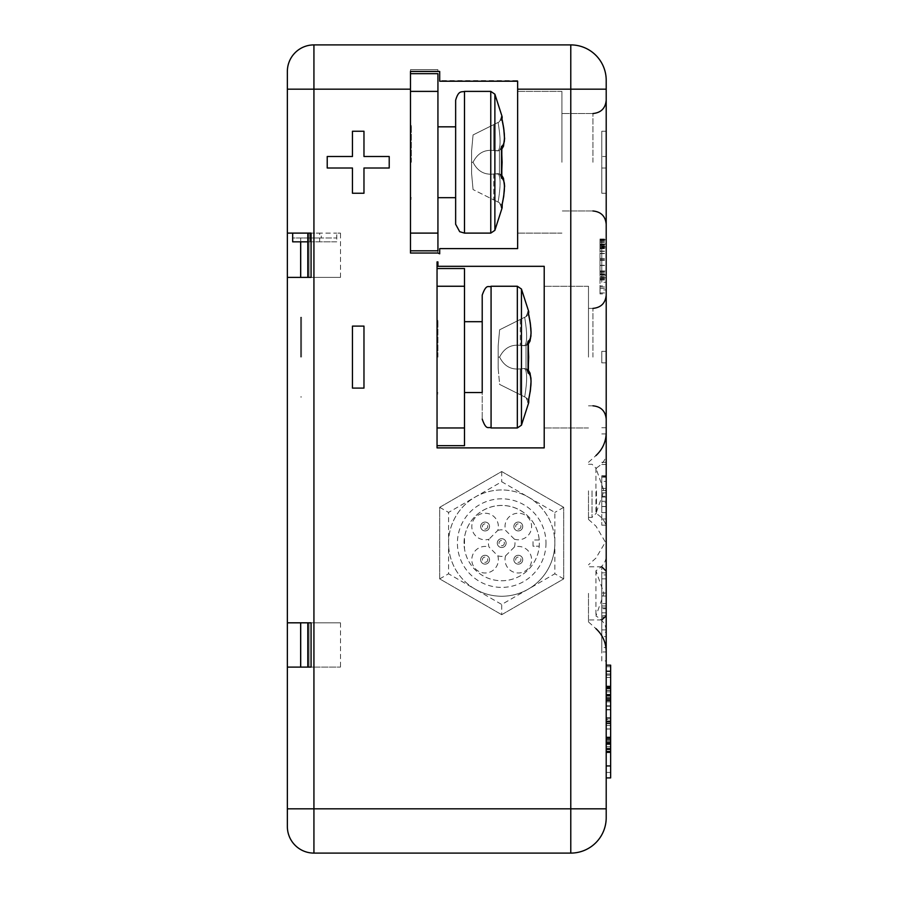 <?xml version="1.0" encoding="UTF-8"?>
<svg xmlns="http://www.w3.org/2000/svg" width="898" height="898" viewBox="0 0 898 898"><rect width="100%" height="100%" fill="white"/><g stroke="black" fill="none" stroke-linecap="round" stroke-linejoin="round"><path stroke-width="0.67" stroke-dasharray="4.49 3.37" d="M475.132 589.133A53.139 53.139 0 0 1 475.132 497.088A53.139 53.139 0 0 1 554.841 543.11A53.139 53.139 0 0 1 475.132 589.133L448.562 573.788L448.562 512.421L501.701 481.743L554.841 512.421L554.841 543.11A53.139 53.139 0 0 1 475.132 589.133A53.139 53.139 0 0 1 475.132 497.088A53.139 53.139 0 0 1 554.841 543.11L554.841 573.788L528.271 589.133L501.701 604.466L475.132 589.133M363.971 168.016L363.971 193.25L352.454 193.25L352.454 168.016L327.22 168.016L327.22 156.499L352.454 156.499L327.22 156.499L327.22 168.016L327.22 156.499L352.454 156.499L352.454 131.254L352.454 156.499L352.454 131.254L363.971 131.254L363.971 156.499L389.216 156.499L363.971 156.499L363.971 131.254L352.454 131.254L363.971 131.254L363.971 156.499L389.216 156.499L389.216 168.016L363.971 168.016L363.971 193.25L352.454 193.25L352.454 168.016L327.22 168.016L352.454 168.016L352.454 193.25L363.971 193.25L363.971 168.016L389.216 168.016L389.216 156.499L389.216 168.016L363.971 168.016M363.971 326.109L363.971 388.104L352.454 388.104L352.454 326.109L352.454 388.104L363.971 388.104L352.454 388.104L352.454 326.109L363.971 326.109L363.971 388.104L363.971 326.109L352.454 326.109L363.971 326.109M437.045 447.889L544.21 447.889L544.21 266.324L544.21 447.889L437.045 447.889L437.045 445.677L464.502 445.677L464.502 268.536L437.045 268.536L437.045 261.902L437.932 261.902L437.932 266.324L544.21 266.324L437.932 266.324L437.932 261.902L437.045 261.902L437.045 447.889L544.21 447.889L544.21 266.324L437.932 266.324L437.932 261.902L437.045 261.902L437.045 268.536L464.502 268.536L464.502 286.249L437.045 286.249L437.045 268.536L464.502 268.536L464.502 445.677L437.045 445.677L464.502 445.677L464.502 427.964L437.045 427.964L437.045 447.889M437.932 233.11L437.932 91.394L410.476 91.394L410.476 250.823L437.932 250.823L437.932 233.11L410.476 233.11L410.476 71.47L410.476 253.034L437.932 253.034L410.476 253.034L410.476 250.823L437.932 250.823L437.932 73.681L410.476 73.681L410.476 71.47L439.706 71.47L439.706 80.607L517.641 80.607L517.641 248.611L517.641 80.607M439.706 80.607L439.706 71.47L410.476 71.47L437.932 71.47L437.932 69.696L410.476 69.696L410.476 71.47L437.932 71.47L437.932 69.696L410.476 69.696L410.476 71.47L439.706 71.47L439.706 81.213L517.641 81.213L517.641 248.611L439.706 248.611L439.706 253.797L439.706 248.611L439.706 253.797L437.932 253.034L437.932 248.611L517.641 248.611L437.932 248.611L437.932 253.034L410.476 253.034L410.476 233.11M501.701 614.692L439.706 578.896L439.706 507.314L501.701 471.517L563.697 507.314L563.697 578.896L501.701 614.692L439.706 578.896L439.706 507.314L501.701 471.517L563.697 507.314L563.697 578.896L501.701 614.692L501.701 604.466M439.706 253.797L437.932 253.034L439.706 253.797M410.476 91.394L410.476 73.681L437.932 73.681L437.932 91.394M437.045 286.249L437.045 268.536M464.502 357.112L464.502 392.538L464.502 357.112M437.932 162.257L437.932 126.831L437.932 162.257M313.93 277.392L313.93 233.11L310.113 233.11L310.113 237.981L300.707 237.981L300.707 277.392L340.499 277.392L309.035 277.392L309.035 233.11L309.035 277.392L307.801 277.392L311.067 277.392L307.801 277.392L307.801 233.11L321.293 233.11L321.293 237.981L336.705 237.981L336.705 233.11L340.499 233.11L336.761 233.11L336.761 241.831L319.666 241.831L319.666 233.11M313.93 233.11L310.169 233.11L310.169 241.831L292.669 241.831L292.669 233.11L287.36 233.11L287.36 622.819L311.067 622.819L311.067 667.102L307.801 667.102L340.499 667.102L309.035 667.102L309.035 622.819L340.499 622.819L309.035 622.819L309.035 667.102L307.801 667.102L313.93 667.102L287.36 667.102L287.36 826.53A26.57 26.57 0 0 0 313.93 853.1L313.93 808.817L287.36 808.817M300.707 237.981L292.669 237.981L292.669 233.11L287.36 233.11L311.067 233.11L307.801 233.11L309.035 233.11L309.035 277.392L309.035 233.11L307.801 233.11L311.067 233.11L311.067 277.392L287.36 277.392M300.65 277.392L300.65 237.981M310.169 233.11L336.761 233.11M310.113 233.11L336.705 233.11M321.293 233.11L292.669 233.11L292.669 237.981L321.293 237.981M287.36 826.53A26.57 26.57 0 0 0 313.93 853.1L570.78 853.1A35.426 35.426 0 0 0 606.206 817.674L606.206 80.326A35.426 35.426 0 0 0 570.78 44.9L313.93 44.9A26.57 26.57 0 0 0 287.36 71.47M410.476 89.183L287.36 89.183L287.36 233.11M313.93 622.819L300.65 622.819L300.65 667.102L300.707 622.819L287.36 622.819L287.36 667.102L311.067 667.102L307.801 667.102L307.801 622.819L309.035 622.819L309.035 667.102L309.035 622.819L307.801 622.819L313.93 622.819L313.93 667.102M311.067 622.819L307.801 622.819L311.067 622.819M300.65 622.819L287.36 622.819M300.65 667.102L287.36 667.102M437.045 427.964L437.045 445.677M310.113 237.981L336.705 237.981M310.169 241.831L336.761 241.831M307.801 241.831L319.666 241.831M464.502 427.964L464.502 286.249M410.476 73.681L437.932 73.681L437.932 250.823L410.476 250.823M606.206 271.039L606.206 244.043L606.206 274.889L606.206 271.039L600.01 271.039L600.01 259.544L600.01 274.889L606.206 274.889L606.206 239.755L606.206 279.974L606.206 239.755L606.206 274.889L600.01 274.889L600.01 271.039M606.206 719.421L606.206 686.364L606.206 719.421L610.64 719.421L610.64 744.161L606.206 744.161L606.206 687.531L606.206 772.437L606.206 665.171L606.206 777.904L606.206 686.364L606.206 752.356L606.206 687.531L606.206 744.161L606.206 687.531L606.206 744.161L610.64 744.161L610.64 694.446L606.206 694.446L610.64 694.446L610.64 719.421L610.64 686.364L610.64 752.356L610.64 719.421L606.206 719.421M606.206 744.274L606.206 725.461L606.206 744.274L606.206 725.461L606.206 744.274L606.206 725.461L606.206 744.274L610.64 744.274L610.64 725.461L606.206 725.461L610.64 725.461L610.64 744.274L606.206 744.274L610.64 744.274L610.64 725.461L606.206 725.461L610.64 725.461L610.64 744.274L610.64 725.461L606.206 725.461L610.64 725.461L610.64 744.274M600.01 248.005L600.01 244.043L606.206 244.043L606.206 279.256L606.206 239.025L606.206 288.404L606.206 239.025L606.206 279.256L606.206 244.043L600.01 244.043L600.01 259.544L600.01 248.005L606.206 248.005M561.924 162.257L561.924 91.394L561.924 162.257M600.01 239.755L600.01 288.404L600.01 239.755L606.206 239.755L600.01 239.755L606.206 239.755L600.01 239.755L606.206 239.755L600.01 239.755L606.206 239.755L606.206 275.181L606.206 239.755L601.783 239.755L601.783 277.841L601.783 239.755L606.206 239.755L600.01 239.755M600.01 289.953L600.01 292.961L600.01 286.945L600.01 289.953L606.206 289.953L606.206 285.957L606.206 289.953M600.01 285.957L600.01 286.945L600.01 285.957L606.206 285.957M600.01 293.927L600.01 292.95L600.01 293.927L606.206 293.927L606.206 292.95L606.206 293.927M601.783 362.871L601.783 351.354L606.206 351.354L601.783 351.354L606.206 351.354L606.206 362.871L606.206 351.354L606.206 362.871L606.206 351.354L601.783 351.354L601.783 362.871L601.783 351.354L601.783 362.871L606.206 362.871L601.783 362.871M601.783 193.25L601.783 131.254L606.206 131.254L606.206 156.499L606.206 131.254L601.783 131.254L606.206 131.254L606.206 156.499L606.206 131.254L601.783 131.254L601.783 156.499L601.783 131.254L601.783 156.499L606.206 156.499L606.206 168.016L606.206 156.499L601.783 156.499L606.206 156.499L601.783 156.499L606.206 156.499L606.206 168.016L606.206 156.499L601.783 156.499L606.206 156.499L601.783 156.499L601.783 168.016L601.783 156.499L601.783 168.016L606.206 168.016L601.783 168.016L606.206 168.016L601.783 168.016L606.206 168.016L606.206 193.25L606.206 168.016L601.783 168.016L606.206 168.016L601.783 168.016L601.783 193.25L601.783 168.016L601.783 193.25L606.206 193.25L606.206 168.016L606.206 193.25L601.783 193.25M588.493 357.112L588.493 286.249L588.493 357.112M601.783 282.264L601.783 239.755L606.206 239.755L601.783 239.755L601.783 275.181L606.206 275.181L606.206 282.264L606.206 275.181L601.783 275.181L606.206 275.181L601.783 275.181L606.206 275.181L606.206 282.264L606.206 275.181L601.783 275.181L601.783 282.264L601.783 275.181L601.783 282.264L606.206 282.264L601.783 282.264M610.64 665.171L610.64 777.904L606.206 777.904M610.64 765.938L610.64 686.364L610.64 765.938L606.206 765.938L606.206 686.364L606.206 765.938M610.64 743.578L610.64 742.702L610.64 743.578L606.206 743.578L606.206 687.531L610.64 687.531L606.206 687.531L610.64 687.531L606.206 687.531L610.64 687.531L606.206 687.531L610.64 687.531L606.206 687.531L610.64 687.531L606.206 687.531L610.64 687.531L610.64 752.356L610.64 687.329L606.206 687.329L606.206 752.356L606.206 687.329L610.64 687.329M517.641 162.257L517.641 91.394L517.641 162.257M600.01 279.974L606.206 279.974M600.01 273.845L606.206 273.845L600.01 273.845M600.01 279.256L606.206 279.256L600.01 279.256M600.01 239.025L606.206 239.025M601.783 246.838L606.206 246.838L601.783 246.838M606.206 162.257L606.206 100.262L606.206 162.257M606.206 357.112L606.206 295.105L606.206 357.112M600.01 274.608L606.206 274.608L600.01 274.608M600.01 288.404L606.206 288.404L600.01 288.404M600.01 277.493L606.206 277.493M600.01 240.114L606.206 240.114M600.01 244.694L606.206 244.694M600.01 243.975L606.206 243.975M600.01 245.042L606.206 245.042L600.01 245.042M610.64 772.437L606.206 772.437L610.64 772.437M610.64 674.005L606.206 674.005M610.64 675.161L606.206 675.161M610.64 666.743L606.206 666.743M610.64 752.356L606.206 752.356L610.64 752.356L606.206 752.356L610.64 752.356L606.206 752.356L610.64 752.356L606.206 752.356L606.206 743.578M610.64 686.364L606.206 686.364M610.64 687.531L606.206 687.531L606.206 751.177L610.64 751.177L606.206 751.177L610.64 751.177L606.206 751.177L610.64 751.177L606.206 751.177L610.64 751.177L606.206 751.177L610.64 751.177L606.206 751.177L606.206 739.402L606.206 752.356M610.64 696.062L606.206 696.062L610.64 696.062M610.64 690.483L606.206 690.483M610.64 699.093L606.206 699.093M610.64 694.794L606.206 694.794M610.64 717.614L606.206 717.614L610.64 717.614M610.64 741.535L606.206 741.535L610.64 741.535M610.64 742.466L606.206 742.466L610.64 742.466M610.64 744.161L606.206 744.161M610.64 694.334L606.206 694.334M610.64 743.69L606.206 743.69L610.64 743.69M610.64 748.337L606.206 748.337M610.64 688.104L606.206 688.104M610.64 695.49L606.206 695.49M610.64 739.402L606.206 739.413M601.783 476.456L601.783 525.173L601.783 476.456M544.21 357.112L544.21 286.249L544.21 357.112M439.706 81.213L517.641 81.213M606.206 574.933L606.206 618.778L601.783 618.778L601.783 574.933L606.206 574.933L606.206 660.962L606.206 636.626L601.783 636.626L601.783 651.97L606.206 651.97M606.206 617.117L601.783 617.117L601.783 574.933M601.783 617.117L601.783 660.962L606.206 660.962M601.783 660.962L601.783 647.537L606.206 647.537M601.783 647.537L601.783 651.97M601.783 636.626L601.783 632.203L606.206 632.203L606.206 636.626M606.206 542.111L606.206 555.952A31.003 19.891 180 0 1 595.946 570.735L603.95 593.365L595.946 615.994A31.003 19.891 0 0 1 606.206 630.778L606.206 453.434A31.003 19.891 180 0 1 595.946 468.217L603.95 490.847L595.946 513.476A31.003 19.891 180 0 1 606.206 528.26L606.206 542.111M606.206 632.203L606.206 618.778M606.206 478.275L606.206 487.726M588.493 490.847L588.493 519.414L588.493 490.847M588.493 593.365L588.493 621.932L588.493 593.365M601.783 632.203L601.783 618.778M601.783 617.947L601.783 629.902L601.783 617.947M606.206 476.456L606.206 518.965L606.206 476.456M606.206 497.043L606.206 512.623L606.206 497.043L601.783 497.043L601.783 501.286L606.206 501.286L601.783 501.286L601.783 512.623L606.206 512.623L606.206 506.45L606.206 512.623L601.783 512.623L601.783 497.043L606.206 497.043M601.783 476.737L601.783 496.246L601.783 492.867L606.206 492.867L606.206 462.29L606.206 496.246L606.206 492.867L601.783 492.867L601.783 497.043L601.783 492.867L601.783 496.246L606.206 496.246L601.783 496.246L601.783 476.737L606.206 476.737M606.206 502.689L606.206 481.407L606.206 502.689L601.783 502.689L601.783 490.319L606.206 490.319M601.783 506.45L601.783 512.623L601.783 506.45L606.206 506.45L601.783 506.45M601.783 475.738L606.206 475.738M601.783 476.176L606.206 476.176M601.783 477.175L606.206 477.175M601.783 502.689L601.783 481.407L606.206 481.407M601.783 481.407L601.783 490.319M606.206 615.456L606.206 571.229L606.206 615.456M606.206 612.851L606.206 593.017L606.206 612.851L601.783 612.851L601.783 593.017L601.783 596.025L606.206 596.025L601.783 596.025L601.783 615.871L601.783 612.851L606.206 612.851M606.206 603.636L606.206 572.823L606.206 608.777L606.206 603.636L601.783 603.636L601.783 608.777L601.783 572.823L601.783 607.901L606.206 607.901L601.783 607.901L601.783 608.777L606.206 608.777L601.783 608.777L601.783 578.84L601.783 603.636L606.206 603.636M596.474 490.847L596.474 512.994L596.474 490.847M501.589 207.292L499.456 202.757L498.098 202.084L499.456 202.757L501.488 207.651C505.406 189.703 505.406 179.858 501.488 178.13L502.105 162.257L501.488 146.385C505.406 144.657 505.406 134.812 501.488 116.863L501.488 116.863C505.406 134.801 505.406 144.645 501.488 146.385L501.488 178.13C505.406 179.847 505.406 189.691 501.488 207.651L499.456 202.757L493.732 199.895L498.098 202.084C500.736 186.234 500.736 176.749 498.098 173.628C500.736 176.76 500.736 186.245 498.098 202.084L499.456 202.757L501.488 207.651C505.406 189.691 505.406 179.847 501.488 178.13L499.456 173.785L499.456 150.729L493.732 150.516C484.392 149.394 477.5 153.311 473.055 162.257C477.5 171.192 484.392 175.11 493.732 173.999L498.098 173.628C500.736 176.76 500.736 186.245 498.098 202.084L473.055 189.557L498.098 202.084C500.736 186.234 500.736 176.749 498.098 173.628L500.13 174.066C508.526 183.214 503.531 192.498 501.589 207.303C506.045 189.938 505.563 178.87 500.119 174.066L501.814 175.413L499.456 173.785L501.488 178.13L501.69 177.074L501.488 146.385L499.456 150.729L499.456 173.785L499.456 150.729L501.488 146.385L501.69 147.429L501.488 146.385C505.406 144.645 505.406 134.801 501.488 116.863L499.456 121.746L493.732 124.609L498.098 122.431C500.736 138.27 500.736 147.755 498.098 150.886C500.736 147.743 500.736 138.258 498.098 122.431L499.456 121.746L501.488 116.863L499.456 121.746L473.055 134.947L498.098 122.431C500.736 138.27 500.736 147.755 498.098 150.886L493.732 150.516C484.392 149.394 477.5 153.311 473.055 162.257C477.5 153.311 484.392 149.405 493.732 150.516L493.732 124.609L473.055 134.947L493.732 124.609L493.732 150.516L493.732 124.609L493.732 150.516L498.098 150.886C500.736 147.743 500.736 138.258 498.098 122.431L499.456 121.746L501.589 117.211C506.045 134.565 505.563 145.644 500.119 150.437C508.526 141.289 503.531 132.006 501.589 117.211L502.251 120.051M490.768 233.11L494.877 230.337L494.877 94.178L494.877 162.257L494.877 94.178L490.768 91.394L490.768 233.11L490.768 91.394L490.768 233.11L464.502 233.11L464.502 91.394L464.502 233.11L459.697 231.695L455.645 224.253L455.645 100.262L455.645 224.253L455.645 126.831L455.645 162.257L455.645 126.831L437.932 126.831M493.732 173.999L498.098 173.628L493.732 173.999C484.392 175.11 477.5 171.192 473.055 162.257C477.5 171.192 484.392 175.11 493.732 173.999L500.13 174.066L501.488 178.13L499.456 173.785L499.456 150.729L501.488 146.385L499.456 150.729L493.732 150.516C484.392 149.405 477.5 153.311 473.055 162.257L471.585 162.257L471.585 173.325L471.585 151.178L471.585 162.257L473.055 162.257C477.5 171.192 484.392 175.11 493.732 173.999L493.732 199.895L473.055 189.557L493.732 199.895L493.732 173.999M471.585 173.325L473.055 189.557L471.585 173.325L471.585 162.257L471.585 173.325M471.585 151.178L473.055 134.947L471.585 151.178L471.585 162.257L471.585 151.178M528.058 402.506C531.975 384.557 531.975 374.713 528.058 372.984L528.675 357.112L528.058 341.24C531.975 339.511 531.975 329.667 528.058 311.718L528.058 311.718C531.975 329.656 531.975 339.5 528.058 341.24L528.058 372.984C531.975 374.702 531.975 384.546 528.058 402.506L526.026 397.612L520.301 394.75L524.668 396.938C527.306 381.089 527.306 371.604 524.668 368.483C527.306 371.615 527.306 381.1 524.668 396.938L526.026 397.612L528.058 402.506C531.975 384.546 531.975 374.702 528.058 372.984L526.026 368.64L526.026 345.584L520.301 345.371C510.973 344.248 504.081 348.166 499.625 357.112C504.07 366.047 510.962 369.965 520.301 368.854L524.668 368.483C527.306 371.615 527.306 381.1 524.668 396.938L499.625 384.411L524.668 396.938C527.306 381.089 527.306 371.604 524.668 368.483L526.699 368.921C535.096 378.069 530.101 387.352 528.159 402.147L526.026 397.612L524.668 396.938L526.026 397.612L528.058 402.506M482.215 357.112L482.215 295.105L482.215 419.108L482.215 321.686L482.215 392.538L482.215 321.686L464.502 321.686M528.585 313.851L526.351 316.444C528.72 314.289 529.494 312.616 528.675 311.415L521.446 289.033L521.446 425.192L521.446 289.033L521.446 425.192L528.675 402.798C529.494 401.608 528.72 399.924 526.351 397.78L528.394 399.879L528.159 402.147C532.615 384.793 532.132 373.725 526.699 368.921L528.058 372.984L526.026 368.64L526.026 345.584L520.301 345.371L524.668 345.741C527.306 342.598 527.306 333.113 524.668 317.275L520.301 319.464L524.668 317.275C527.306 333.124 527.306 342.609 524.668 345.741C527.306 342.598 527.306 333.113 524.668 317.275C527.306 333.124 527.306 342.609 524.668 345.741L520.301 345.371C510.962 344.26 504.07 348.166 499.625 357.112L498.154 357.112L499.625 357.112C504.081 366.047 510.973 369.965 520.301 368.854L520.301 394.75L520.301 368.854L520.301 394.75L499.625 384.411L498.154 368.18L498.154 346.033L498.154 368.18L498.154 346.033L498.154 368.18L499.625 384.411L520.301 394.75L520.301 368.854L524.668 368.483L520.301 368.854C510.973 369.965 504.081 366.047 499.625 357.112C504.07 348.166 510.962 344.26 520.301 345.371C510.973 344.248 504.081 348.166 499.625 357.112C504.07 366.047 510.962 369.965 520.301 368.854L526.699 368.921L528.383 370.268L526.026 368.64L528.058 372.984L528.058 341.24L526.026 345.584L526.026 368.64L526.026 345.584L526.699 345.303C535.096 336.144 530.101 326.861 528.159 312.066L528.058 311.718C531.975 329.656 531.975 339.5 528.058 341.24L528.26 342.284L528.058 341.24L526.026 345.584L530.033 341.094M526.026 316.601L528.058 311.718L526.026 316.601L499.625 329.802L526.026 316.601L528.058 311.718L526.026 316.601M498.154 346.033L499.625 329.802L520.301 319.464L499.625 329.802L498.154 346.033M526.026 345.584L528.058 341.24L526.026 345.584M528.383 370.268L528.271 342.284L528.058 372.984M528.821 314.906L528.159 312.066C532.615 329.42 532.132 340.499 526.699 345.292L528.383 343.945L528.058 341.24M471.585 162.257L473.055 162.257L471.585 162.257M501.814 175.413L501.701 147.429L501.488 178.13M503.464 146.239L500.13 150.437L501.814 149.102L501.488 146.385M504.362 543.11A2.66 2.66 0 0 1 500.366 545.412A2.66 2.66 0 0 1 500.366 540.809A2.66 2.66 0 0 1 504.362 543.11M487.749 559.712A2.66 2.66 0 0 1 483.764 562.013A2.66 2.66 0 0 1 483.764 557.411A2.66 2.66 0 0 1 487.749 559.712M520.963 559.712A2.66 2.66 0 0 1 516.979 562.013A2.66 2.66 0 0 1 516.979 557.411A2.66 2.66 0 0 1 520.963 559.712M520.963 526.497A2.66 2.66 0 0 1 516.979 528.799A2.66 2.66 0 0 1 516.979 524.196A2.66 2.66 0 0 1 520.963 526.497M487.749 526.497A2.66 2.66 0 0 1 483.764 528.799A2.66 2.66 0 0 1 483.764 524.196A2.66 2.66 0 0 1 487.749 526.497M533.008 546.209L533.008 540.001L533.008 546.209L539.215 546.209L533.008 546.209M506.124 543.11A4.434 4.434 0 0 1 499.49 546.938A4.434 4.434 0 0 1 499.49 539.271A4.434 4.434 0 0 1 506.124 543.11A4.434 4.434 0 0 1 499.49 546.938A4.434 4.434 0 0 1 499.49 539.271A4.434 4.434 0 0 1 506.124 543.11A4.434 4.434 0 0 1 499.49 546.938A4.434 4.434 0 0 1 499.49 539.271A4.434 4.434 0 0 1 506.124 543.11M489.522 559.712A4.434 4.434 0 0 1 482.877 563.551A4.434 4.434 0 0 1 482.877 555.873A4.434 4.434 0 0 1 489.522 559.712A4.434 4.434 0 0 1 482.877 563.551A4.434 4.434 0 0 1 482.877 555.873A4.434 4.434 0 0 1 489.522 559.712A4.434 4.434 0 0 1 482.877 563.551A4.434 4.434 0 0 1 482.877 555.873A4.434 4.434 0 0 1 489.522 559.712M522.737 559.712A4.434 4.434 0 0 1 516.092 563.551A4.434 4.434 0 0 1 516.092 555.873A4.434 4.434 0 0 1 522.737 559.712A4.434 4.434 0 0 1 516.092 563.551A4.434 4.434 0 0 1 516.092 555.873A4.434 4.434 0 0 1 522.737 559.712A4.434 4.434 0 0 1 516.092 563.551A4.434 4.434 0 0 1 516.092 555.873A4.434 4.434 0 0 1 522.737 559.712M522.737 526.497A4.434 4.434 0 0 1 516.092 530.336A4.434 4.434 0 0 1 516.092 522.658A4.434 4.434 0 0 1 522.737 526.497A4.434 4.434 0 0 1 516.092 530.336A4.434 4.434 0 0 1 516.092 522.658A4.434 4.434 0 0 1 522.737 526.497A4.434 4.434 0 0 1 516.092 530.336A4.434 4.434 0 0 1 516.092 522.658A4.434 4.434 0 0 1 522.737 526.497M489.522 526.497A4.434 4.434 0 0 1 482.877 530.336A4.434 4.434 0 0 1 482.877 522.658A4.434 4.434 0 0 1 489.522 526.497A4.434 4.434 0 0 1 482.877 530.336A4.434 4.434 0 0 1 482.877 522.658A4.434 4.434 0 0 1 489.522 526.497A4.434 4.434 0 0 1 482.877 530.336A4.434 4.434 0 0 1 482.877 522.658A4.434 4.434 0 0 1 489.522 526.497M539.215 540.001L533.008 540.001L539.215 540.001A37.637 37.637 0 0 1 503.037 580.725A37.637 37.637 0 0 1 464.502 537.352L464.502 548.858A37.637 37.637 0 0 1 498.817 505.574A37.637 37.637 0 0 1 539.339 543.11A37.637 37.637 0 0 1 504.586 580.636A37.637 37.637 0 0 1 464.502 548.858L464.502 537.352A37.637 37.637 0 0 1 539.215 540.001M545.984 543.11A44.283 44.283 0 0 1 479.554 581.455A44.283 44.283 0 0 1 479.554 504.755A44.283 44.283 0 0 1 545.984 543.11M439.706 578.896L448.562 573.788M439.706 507.314L448.562 512.421M563.697 578.896L554.841 573.788M501.701 471.517L501.701 481.743M563.697 507.314L554.841 512.421M505.608 555.806L514.397 547.017A13.29 13.29 0 0 1 531.594 559.712A13.29 13.29 0 0 1 516.328 572.845A13.29 13.29 0 0 1 505.608 555.806A13.29 13.29 0 0 1 497.784 555.806L489.006 547.017A13.29 13.29 0 0 1 489.006 539.193A13.29 13.29 0 0 1 472.067 529.124A13.29 13.29 0 0 1 483.775 513.274A13.29 13.29 0 0 1 497.784 530.404L489.006 539.193M514.397 539.193L505.608 530.404A13.29 13.29 0 0 1 516.328 513.364A13.29 13.29 0 0 1 531.594 526.497A13.29 13.29 0 0 1 514.397 539.193A13.29 13.29 0 0 1 514.397 547.017M606.206 617.947L606.206 629.902L606.206 617.947M437.045 357.112L437.045 320.35L437.045 357.112M437.932 357.112L437.932 320.35L437.932 357.112M300.65 357.112L300.65 317.252L300.65 357.112M301.526 357.112L301.526 317.252L301.526 357.112M411.363 162.257L411.363 125.496L411.363 162.257M410.476 162.257L410.476 125.496L410.476 162.257M606.206 89.183L517.641 89.183M606.206 80.326A35.426 35.426 0 0 0 570.78 44.9L570.78 808.817L313.93 808.817L313.93 44.9M606.206 817.674A35.426 35.426 0 0 1 570.78 853.1L570.78 808.817L606.206 808.817M600.01 247.983L606.206 247.983M600.01 259.544L606.206 259.544L600.01 259.544M600.01 270.983L606.206 270.983M610.64 700.833L606.206 700.833M610.64 700.799L606.206 700.799M610.64 737.853L606.206 737.853M610.64 737.943L606.206 737.943M610.64 739.279L606.206 739.279M592.927 162.257L592.927 113.541L592.927 162.257M592.927 357.112L592.927 308.396L592.927 357.112M600.01 265.516L606.206 265.516M600.01 276.539L606.206 276.539M600.01 278.369L606.206 278.369M600.01 260.476L606.206 260.476M600.01 271.544L606.206 271.544M600.01 272.509L606.206 272.509M600.01 265.314L606.206 265.314M600.01 286.945L606.206 286.945L600.01 286.945M600.01 292.95L606.206 292.95L600.01 292.961M600.01 274.462L606.206 274.462M600.01 274.586L606.206 274.586M600.01 248.656L606.206 248.656M600.01 241.517L606.206 241.517M600.01 244.458L606.206 244.458M600.01 251.35L606.206 251.35M600.01 245.884L606.206 245.884M600.01 251.103L606.206 251.103M600.01 239.339L606.206 239.339M600.01 244.2L606.206 244.2M600.01 253.404L606.206 253.404M600.01 242.449L606.206 242.449M600.01 240.574L606.206 240.574M600.01 258.489L606.206 258.489M600.01 247.433L606.206 247.433M600.01 246.422L606.206 246.422M600.01 253.629L606.206 253.629M610.64 688.351L606.206 688.351M610.64 677.485L606.206 677.485M610.64 743.465L606.206 743.465M610.64 743.667L606.206 743.667M610.64 701.877L606.206 701.877M610.64 690.371L606.206 690.371M610.64 695.108L606.206 695.108M610.64 709.532L606.206 709.532M610.64 691.887L606.206 691.887M610.64 688.856L606.206 688.856M610.64 717.726L606.206 717.726M610.64 699.901L606.206 699.901M610.64 698.274L606.206 698.274M610.64 709.891L606.206 709.891M610.64 700.608L606.206 700.608M610.64 723.709L606.206 723.709M610.64 744.487L606.206 744.487M610.64 743.297L606.206 743.297M610.64 718.827L606.206 718.827M610.64 694.962L606.206 694.962M610.64 729.053L606.206 729.053M610.64 746.81L606.206 746.81M610.64 749.448L606.206 749.448M610.64 749.729L606.206 749.729M610.64 720.926L606.206 720.926M610.64 738.728L606.206 738.728M610.64 740.356L606.206 740.356L610.64 740.356M610.64 728.94L606.206 728.94L610.64 728.94M610.64 723.081L606.206 723.081M610.64 738.987L606.206 738.987M610.64 697.409L606.206 697.409M610.64 706.232L606.206 706.232M610.64 705.817L606.206 705.817M610.64 686.869L606.206 686.869M610.64 694.704L606.206 694.704M610.64 748.977L606.206 748.977M595.946 468.217L595.946 513.476M595.946 570.735L595.946 615.994M601.783 593.365L601.783 566.795L601.783 593.365M592.04 490.847L592.04 517.416L592.04 490.847M491.071 286.249L491.071 427.964L517.338 427.964L517.338 286.249L517.338 427.964L517.338 286.249L491.071 286.249L491.071 427.964L491.071 286.249C488.635 287.921 486.615 282.848 482.215 295.105M520.301 319.464L520.301 345.371L520.301 319.464M464.502 233.11L464.502 91.394C461.942 92.393 458.564 89.766 455.645 100.262M497.784 530.404A13.29 13.29 0 0 1 505.608 530.404M497.784 555.806A13.29 13.29 0 0 1 483.775 572.935A13.29 13.29 0 0 1 472.067 557.086A13.29 13.29 0 0 1 489.006 547.017M340.499 277.392L340.499 233.11M340.499 622.819L340.499 667.102M592.927 210.974L561.924 210.974L592.927 210.974C600.998 211.76 605.42 216.182 606.206 224.253M592.927 113.541L561.924 113.541L592.927 113.541C600.998 112.755 605.42 108.321 606.206 100.262M592.927 405.817L588.493 405.817L592.927 405.817C600.998 406.603 605.42 411.037 606.206 419.108M592.927 308.396L588.493 308.396L592.927 308.396C600.998 307.61 605.42 303.176 606.206 295.105M561.924 91.394L517.641 91.394L561.924 91.394M561.924 233.11L517.641 233.11L561.924 233.11M606.206 277.808L601.783 277.808M588.493 286.249L544.21 286.249L588.493 286.249M588.493 427.964L544.21 427.964L588.493 427.964M601.783 525.173L606.206 525.173M601.783 427.74L606.206 427.74M588.493 519.414L595.946 526.116L605.398 542.111L595.946 558.096L588.493 564.808M588.493 462.29L595.946 455.578M588.493 621.932L595.946 628.645M601.783 518.965L606.206 518.965M601.783 433.947L606.206 433.947M601.783 506.573L606.206 506.573M601.783 462.29L606.206 462.29M601.783 490.622L606.206 490.622M601.783 566.795L588.493 566.795M601.783 619.934L588.493 619.934M601.783 578.84L606.206 578.84M601.783 572.823L606.206 572.823M601.783 593.017L606.206 593.017M601.783 615.871L606.206 615.512M588.493 517.416L592.04 517.416L596.474 512.994M588.493 464.277L592.04 464.277L596.474 468.711M494.877 94.178L502.094 116.56C502.925 117.761 502.15 119.434 499.782 121.589L502.016 118.996M494.877 230.337L502.094 207.943C502.925 206.753 502.15 205.07 499.782 202.926L501.825 205.025L501.589 207.303M455.645 197.683L437.932 197.683M490.768 91.394L464.502 91.394M482.215 392.538L464.502 392.538M491.071 427.964C488.49 426.269 486.469 431.253 482.215 419.108M521.446 289.033L517.338 286.249M517.338 427.964L521.446 425.192M528.821 399.307L530.28 391.225M531.077 381.044L530.078 373.231M531.077 333.169L530.28 322.999M502.251 204.452L503.711 196.37M504.508 186.189L503.497 178.376M504.508 138.314L503.711 128.145M606.206 605.993L601.783 605.993M606.206 629.902L601.783 629.902M606.206 464.502L601.783 464.502M606.206 488.411L601.783 488.411M437.932 320.35L437.045 320.35L437.932 320.35M437.932 393.863L437.045 393.863L437.932 393.863M437.932 321.686L437.045 321.686L437.932 321.686M437.932 392.538L437.045 392.538L437.932 392.538M300.65 396.961L301.526 396.961L300.65 396.961M300.65 317.252L301.526 317.252L300.65 317.252M411.363 125.496L410.476 125.496L411.363 125.496M411.363 199.008L410.476 199.008L411.363 199.008M411.363 126.831L410.476 126.831L411.363 126.831M411.363 197.683L410.476 197.683L411.363 197.683"/><path stroke-width="1.35" d="M410.476 253.034L437.932 253.034L439.706 253.797L439.706 248.611L517.641 248.611L517.641 81.213L439.706 81.213L439.706 71.47L410.476 71.47L410.476 253.034M437.045 261.902L437.932 261.902L437.932 266.324L544.21 266.324L544.21 447.889L437.045 447.889L437.045 261.902M437.045 445.677L464.502 445.677L464.502 268.536L437.045 268.536M410.476 250.823L437.932 250.823L437.932 73.681L410.476 73.681M300.707 241.831L300.707 277.392L307.801 277.392L307.801 233.11L292.669 233.11L292.669 241.831L307.801 241.831M287.36 277.392L311.067 277.392L311.067 233.11L287.36 233.11L287.36 826.53A26.57 26.57 0 0 0 313.93 853.1L570.78 853.1A35.426 35.426 0 0 0 606.206 817.674L606.206 80.326A35.426 35.426 0 0 0 570.78 44.9L313.93 44.9L313.93 853.1A26.57 26.57 0 0 1 287.36 826.53M300.65 241.831L300.65 277.392M389.216 156.499L363.971 156.499L363.971 131.254L352.454 131.254L352.454 156.499L327.22 156.499L327.22 168.016L352.454 168.016L352.454 193.25L363.971 193.25L363.971 168.016L389.216 168.016L389.216 156.499M363.971 326.109L352.454 326.109L352.454 388.104L363.971 388.104L363.971 326.109M410.476 89.183L287.36 89.183L287.36 71.47L287.36 233.11M287.36 667.102L311.067 667.102L311.067 622.819L287.36 622.819M307.801 622.819L300.707 622.819L300.707 667.102L307.801 667.102L307.801 622.819M287.36 71.47A26.57 26.57 0 0 1 313.93 44.9A26.57 26.57 0 0 0 287.36 71.47M300.65 622.819L300.65 667.102M464.502 286.249L437.045 286.249M464.502 427.964L437.045 427.964M437.932 91.394L410.476 91.394M437.932 233.11L410.476 233.11M610.64 743.578L610.64 665.171L606.206 665.171M606.206 777.904L610.64 777.904L610.64 742.702L606.206 742.702M610.64 765.938L606.206 765.938M610.64 686.364L606.206 686.364M610.64 752.356L606.206 752.356M610.64 687.531L606.206 687.531M610.64 751.648L606.206 751.648M528.058 402.506C531.975 384.557 531.975 374.713 528.058 372.984L528.675 357.112L528.058 341.24C531.975 339.511 531.975 329.667 528.058 311.718L530.314 323.235L531.077 333.147L530.056 341.027L528.383 343.945L528.383 370.268L530.056 373.164L531.077 381.044L530.303 391.057L528.058 402.506M482.215 357.112L482.215 392.538L464.502 392.538M464.502 321.686L482.215 321.686L482.215 295.105L482.215 392.538M528.058 341.24L528.058 372.984M501.589 207.292L501.488 207.651C505.406 189.703 505.406 179.858 501.488 178.13L502.105 162.257L501.488 146.385C505.406 144.657 505.406 134.812 501.488 116.863L503.744 128.38L504.508 138.292L503.486 146.183L501.814 149.102L501.814 175.413L503.475 178.32L504.508 186.189L503.733 196.202L501.589 207.303M437.932 126.831L455.645 126.831L455.645 100.262L455.645 224.253L459.697 231.695L464.502 233.11L464.502 91.394C461.942 92.393 458.564 89.766 455.645 100.262M501.488 146.385L501.488 178.13M606.206 80.326A35.426 35.426 0 0 0 570.78 44.9L570.78 808.817L287.36 808.817M606.206 89.183L517.641 89.183M606.206 808.817L570.78 808.817L570.78 853.1M610.64 671.244L606.206 671.244M610.64 687.329L606.206 687.329M610.64 721.689L606.206 721.689M610.64 737.314L606.206 737.314M521.446 289.033L517.338 286.249L517.338 427.964L521.446 425.192L521.446 289.033L528.675 311.415L528.585 313.851M517.338 286.249L491.071 286.249L491.071 427.964C488.49 426.269 486.469 431.253 482.215 419.108M494.877 94.178L490.768 91.394L490.768 233.11L494.877 230.337L494.877 94.178L502.094 116.56L502.016 118.996M592.927 210.974C600.998 211.76 605.42 216.182 606.206 224.253M592.927 113.541C600.998 112.755 605.42 108.321 606.206 100.262M592.927 405.817C600.998 406.603 605.42 411.037 606.206 419.108M592.927 308.396C600.998 307.61 605.42 303.176 606.206 295.105M595.946 455.578C602.625 449.348 606.049 441.67 606.206 432.533M595.946 628.645C602.625 634.864 606.049 642.553 606.206 651.679M601.783 619.934L606.195 615.871M601.783 566.795L606.206 571.229M521.446 425.192L528.675 402.798L528.821 399.307M517.338 427.964L491.071 427.964M491.071 286.249C488.635 287.921 486.615 282.848 482.215 295.105M530.28 391.225L531.077 381.044M530.078 373.231L528.383 370.268M530.078 340.982L531.077 333.169M530.28 322.999L528.821 314.906M494.877 230.337L502.094 207.943L502.251 204.452M455.645 197.683L437.932 197.683M490.768 91.394L464.502 91.394M490.768 233.11L464.502 233.11M503.711 196.37L504.508 186.189M503.497 178.376L501.814 175.413M503.497 146.127L504.508 138.314M503.711 128.145L502.251 120.051"/></g></svg>
